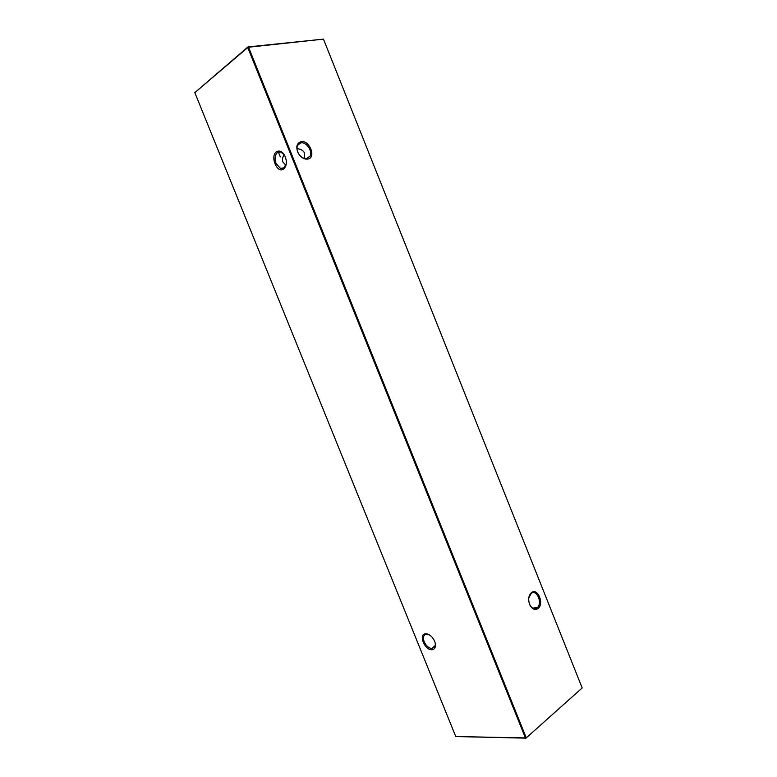 <?xml version="1.0" encoding="UTF-8"?>
<svg xmlns="http://www.w3.org/2000/svg" width="777" height="777" viewBox="0 0 777 777"><rect width="100%" height="100%" fill="white"/><g stroke="black" fill="none" stroke-linecap="round" stroke-linejoin="round"><path stroke-width="1.17" d="M300.893 141.705C309.382 139.627 316.618 157.673 307.877 159.081L305.448 159.062C302.34 158.285 299.864 156.158 298.018 152.7C295.755 146.911 296.717 143.25 300.893 141.705M307.012 158.586L310.072 156.158C312.927 151.107 306.167 141.482 300.718 142.9L297.572 145.396C296.639 147.572 296.824 150.048 298.125 152.826C299.786 155.954 302.02 157.867 304.817 158.566L307.012 158.586M531.507 592.589C537.859 587.451 544.492 604.088 537.898 608.595C535.295 610.236 532.847 609.45 530.545 606.225L529.341 603.642C528.069 598.766 528.787 595.085 531.507 592.589M529.642 604.448L530.332 605.749C532.4 608.653 534.615 609.372 536.965 607.886L537.266 607.643C542.812 603.137 536.742 588.908 531.196 593.434L528.787 597.94M284.411 155.011L280.983 152.039L277.564 152.438C274.912 154.885 274.398 158.557 276.02 163.471L280.546 168.492L283.867 168.104L286.295 163.607M276.554 151.738C279.584 150.126 282.342 151.486 284.838 155.808C286.956 160.771 286.839 164.918 284.489 168.25L283.547 169.085C277.01 173.951 269.755 155.954 276.554 151.738M429.448 634.926L426.456 634.187C423.484 634.896 422.717 637.422 424.164 641.783C426.107 645.881 428.69 648.144 431.944 648.562L435.295 645.464L435.314 643.57M425.602 633.799C427.836 633.711 430.07 634.926 432.284 637.422C434.664 640.403 435.693 643.356 435.392 646.289C435.013 648.377 433.896 649.523 432.041 649.708C424.776 650.592 418.084 634.071 425.602 633.799M296.989 148.66L297.62 148.698C301.262 149.242 303.564 150.719 304.516 153.127L304.322 158.45M284.217 154.72C282.449 157.459 282.012 159.887 282.906 162.024L285.887 165.287M455.769 736.547L525.407 737.917L247.766 47.552L194.823 92.638L455.769 736.547L525.961 738.15L582.177 687.956L323.465 39.122L248.553 47.222L526.175 737.626L525.407 737.917L525.961 738.15L582.177 687.956M194.823 92.638L247.999 46.931L323.465 39.122M247.999 46.931L247.766 47.552L248.553 47.222L247.999 46.931M284.722 167.356L284.489 168.25M435.295 645.464L435.392 646.289M435.091 646.299L431.944 648.562M284.431 167.657L280.546 168.492M310.072 156.158L306.245 158.683M537.266 607.643L532.701 608.109M278.37 152.01L280.322 156.857M304.817 158.566L305.448 159.062"/></g></svg>
